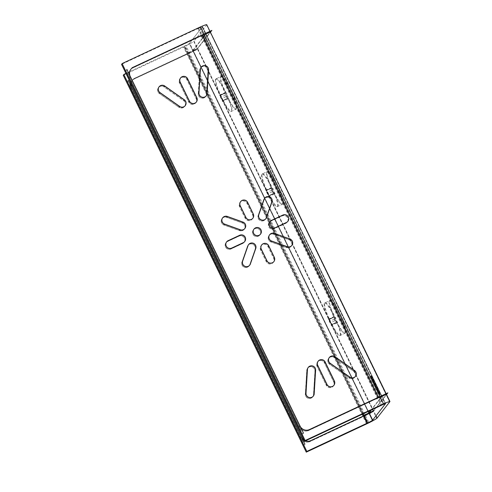<?xml version="1.0" encoding="UTF-8"?>
<svg xmlns="http://www.w3.org/2000/svg" width="492" height="492" viewBox="0 0 492 492"><rect width="100%" height="100%" fill="white"/><g stroke="black" fill="none" stroke-linecap="round" stroke-linejoin="round"><path stroke-width="0.37" stroke-dasharray="2.46 1.84" d="M133.965 66.924L133.437 67.17L133.965 66.924M130.977 69.12A7.072 6.95 38 0 0 130.946 69.157L130.374 69.889A7.072 6.95 -142 0 1 132.865 67.902L133.437 67.17L132.865 67.902L201.929 35.578L132.865 67.902A7.072 6.95 -142 0 0 129.63 77.201A7.072 6.95 -142 0 1 130.374 69.889M286.405 222.532A4.127 4.053 38 0 0 286.934 222.23A4.127 4.053 38 0 1 286.405 222.532L285.827 223.263A4.127 4.053 38 0 0 287.211 217.04A4.127 4.053 38 0 0 282.236 215.865L270.655 221.283A4.127 4.053 38 0 0 269.278 227.513A4.127 4.053 38 0 0 274.247 228.682L285.827 223.263A4.127 4.053 38 0 0 287.722 217.839A4.127 4.053 38 0 0 282.236 215.865L270.655 221.283A4.127 4.053 38 0 0 268.767 226.707A4.127 4.053 38 0 0 274.247 228.682L285.827 223.263L286.405 222.532M287.285 222.107L287.857 221.375A4.127 4.053 38 0 0 287.888 221.332M269.807 221.671A4.127 4.053 38 0 0 269.776 221.714L269.204 222.445M274.37 228.128A4.127 4.053 38 0 0 274.819 227.95L274.247 228.682L274.819 227.95A4.127 4.053 38 0 1 274.37 228.128M271.227 220.551L270.655 221.283L271.227 220.551M282.39 215.33L282.808 215.133L282.236 215.865L282.808 215.133L282.39 215.33M266.892 260.852A4.127 4.053 38 0 0 267.156 261.313A4.127 4.053 38 0 1 266.892 260.852L266.32 261.584A4.127 4.053 38 0 0 273.257 262.402A4.127 4.053 38 0 0 273.687 258.134L268.042 246.504A4.127 4.053 38 0 0 261.111 245.686A4.127 4.053 38 0 0 260.674 249.954L266.32 261.584A4.127 4.053 38 0 0 271.799 263.558A4.127 4.053 38 0 0 273.687 258.134L268.042 246.504A4.127 4.053 38 0 0 262.562 244.53A4.127 4.053 38 0 0 260.674 249.954L266.32 261.584L266.892 260.852M273.257 262.402L273.829 261.67A4.127 4.053 38 0 0 273.86 261.627M261.713 244.918A4.127 4.053 38 0 0 261.683 244.954L261.111 245.686M261.037 248.7A4.127 4.053 38 0 0 261.246 249.223L260.674 249.954L261.246 249.223A4.127 4.053 38 0 1 261.037 248.7M268.614 245.772L268.847 246.246L268.614 245.772L268.042 246.504L268.614 245.772M274.019 256.898L274.259 257.402L273.687 258.134L274.259 257.402L274.019 256.898M226.64 241.873A4.127 4.053 38 0 0 226.609 241.916L226.037 242.648A4.127 4.053 38 0 0 231.086 248.884L242.667 243.466A4.127 4.053 38 0 0 244.044 237.242A4.127 4.053 38 0 0 239.069 236.068L227.488 241.486A4.127 4.053 38 0 0 226.037 242.648M231.203 248.331A4.127 4.053 38 0 0 231.658 248.153L231.086 248.884L242.667 243.466A4.127 4.053 38 0 0 244.555 238.042A4.127 4.053 38 0 0 239.069 236.068L227.488 241.486A4.127 4.053 38 0 0 225.6 246.91A4.127 4.053 38 0 0 231.086 248.884L231.658 248.153A4.127 4.053 38 0 1 231.203 248.331M228.06 240.754L227.488 241.486L228.06 240.754M239.223 235.533L239.641 235.336L239.069 236.068L239.641 235.336L239.223 235.533M243.239 242.734A4.127 4.053 38 0 0 243.768 242.433A4.127 4.053 38 0 1 243.239 242.734L242.667 243.466L243.239 242.734M244.118 242.31L244.69 241.578A4.127 4.053 38 0 0 244.721 241.535M247.574 202.44L247.802 202.913L247.574 202.44L247.002 203.171A4.127 4.053 38 0 0 240.065 202.353A4.127 4.053 38 0 0 239.629 206.615L245.274 218.245A4.127 4.053 38 0 0 252.212 219.063A4.127 4.053 38 0 0 252.648 214.795L247.002 203.171A4.127 4.053 38 0 0 241.517 201.191A4.127 4.053 38 0 0 239.629 206.615L245.274 218.245A4.127 4.053 38 0 0 250.76 220.219A4.127 4.053 38 0 0 252.648 214.795L247.002 203.171L247.574 202.44M252.974 213.559L253.22 214.063L252.648 214.795L253.22 214.063L252.974 213.559M245.846 217.513A4.127 4.053 38 0 0 246.111 217.974A4.127 4.053 38 0 1 245.846 217.513L245.274 218.245L245.846 217.513M252.212 219.063L252.783 218.331A4.127 4.053 38 0 0 252.814 218.288M240.668 201.579A4.127 4.053 38 0 0 240.637 201.622L240.065 202.353M239.991 205.361A4.127 4.053 38 0 0 240.201 205.884L239.629 206.615L240.201 205.884A4.127 4.053 38 0 1 239.991 205.361M264.807 198.067A4.127 4.053 38 0 0 264.77 198.11L264.198 198.842A4.127 4.053 38 0 0 263.577 199.986L258.183 215.484A4.127 4.053 38 0 0 265.305 219.42A4.127 4.053 38 0 0 265.932 218.276L271.326 202.778A4.127 4.053 38 0 0 264.198 198.842M264.345 198.78A4.127 4.053 38 0 0 264.149 199.254L258.183 215.484A4.127 4.053 38 0 0 260.723 220.711A4.127 4.053 38 0 0 265.932 218.276L271.326 202.778A4.127 4.053 38 0 0 268.786 197.544A4.127 4.053 38 0 0 263.577 199.986L264.149 199.254A4.127 4.053 38 0 1 264.345 198.78M271.898 202.046L271.326 202.778L271.898 202.046M266.707 216.966L265.932 218.276L266.707 216.966M258.626 215.195A4.127 4.053 38 0 1 258.755 214.752A4.127 4.053 38 0 0 258.626 215.195L257.937 216.074L263.687 199.555L264.388 198.663M265.305 219.42L265.877 218.688A4.127 4.053 38 0 0 265.914 218.645M287.217 246.763A4.127 4.053 38 0 0 287.758 246.916A4.127 4.053 38 0 1 287.217 246.763L286.645 247.494A4.127 4.053 38 0 0 291.233 246.203A4.127 4.053 38 0 0 289.321 239.825L273.657 234.186A4.127 4.053 38 0 0 269.069 235.477A4.127 4.053 38 0 0 270.987 241.855L286.645 247.494A4.127 4.053 38 0 0 291.861 245.059A4.127 4.053 38 0 0 289.321 239.825L273.657 234.186A4.127 4.053 38 0 0 268.447 236.621A4.127 4.053 38 0 0 270.987 241.855L286.645 247.494L287.217 246.763M291.233 246.203L291.805 245.471A4.127 4.053 38 0 0 291.836 245.428M269.671 234.702A4.127 4.053 38 0 0 269.641 234.745L269.069 235.477M271.067 240.908A4.127 4.053 38 0 0 271.559 241.123L270.987 241.855L271.559 241.123A4.127 4.053 38 0 1 271.067 240.908M274.228 233.454L274.751 233.638L274.228 233.454L273.657 234.186L274.228 233.454M289.388 238.915L289.893 239.094L289.321 239.825L289.893 239.094L289.388 238.915M255.711 248.54L255.139 249.272A4.127 4.053 38 0 0 248.011 245.33A4.127 4.053 38 0 0 247.39 246.48L241.99 261.972A4.127 4.053 38 0 0 249.118 265.914A4.127 4.053 38 0 0 249.745 264.77L255.139 249.272A4.127 4.053 38 0 0 252.599 244.038A4.127 4.053 38 0 0 247.39 246.48L241.99 261.972A4.127 4.053 38 0 0 244.536 267.205A4.127 4.053 38 0 0 249.745 264.77L255.711 248.54M250.52 263.46L249.745 264.77L250.52 263.46M242.568 261.24A4.127 4.053 38 0 0 242.439 261.689A4.127 4.053 38 0 1 242.568 261.24L241.99 261.972L242.568 261.24M249.118 265.914L249.69 265.182A4.127 4.053 38 0 0 249.727 265.139M248.62 244.561A4.127 4.053 38 0 0 248.583 244.598L248.011 245.33M248.159 245.268A4.127 4.053 38 0 0 247.962 245.748L247.39 246.48L247.962 245.748A4.127 4.053 38 0 1 248.159 245.268M222.692 217.778A4.127 4.053 38 0 0 222.661 217.815L222.089 218.546A4.127 4.053 38 0 0 224.001 224.924L239.665 230.57A4.127 4.053 38 0 0 244.253 229.278A4.127 4.053 38 0 0 242.335 222.901L226.677 217.255A4.127 4.053 38 0 0 222.089 218.546M224.081 223.983A4.127 4.053 38 0 0 224.573 224.192L224.001 224.924L239.665 230.57A4.127 4.053 38 0 0 244.875 228.128A4.127 4.053 38 0 0 242.335 222.901L226.677 217.255A4.127 4.053 38 0 0 221.462 219.696A4.127 4.053 38 0 0 224.001 224.924L224.573 224.192A4.127 4.053 38 0 1 224.081 223.983M227.249 216.523L227.771 216.714L227.249 216.523L226.677 217.255L227.249 216.523M242.408 221.984L242.907 222.169L242.335 222.901L242.907 222.169L242.408 221.984M240.237 229.838A4.127 4.053 38 0 0 240.773 229.992A4.127 4.053 38 0 1 240.237 229.838L239.665 230.57L240.237 229.838M244.253 229.278L244.825 228.54A4.127 4.053 38 0 0 244.856 228.503M179.605 106.5A4.127 4.053 38 0 0 180.078 106.782A4.127 4.053 38 0 1 179.605 106.5L179.033 107.231A4.127 4.053 38 0 0 184.611 106.45A4.127 4.053 38 0 0 183.682 100.589L164.07 86.807A4.127 4.053 38 0 0 158.492 87.582A4.127 4.053 38 0 0 159.42 93.449L179.033 107.231A4.127 4.053 38 0 0 184.734 106.284A4.127 4.053 38 0 0 183.682 100.589L164.07 86.807A4.127 4.053 38 0 0 158.369 87.754A4.127 4.053 38 0 0 159.42 93.449L179.033 107.231L179.605 106.5M184.611 106.45L185.183 105.719A4.127 4.053 38 0 0 185.213 105.675M159.1 86.813A4.127 4.053 38 0 0 159.07 86.85L158.492 87.582M159.568 92.373A4.127 4.053 38 0 0 159.992 92.717L159.42 93.449L159.992 92.717A4.127 4.053 38 0 1 159.568 92.373M164.642 86.075L165.091 86.389L164.642 86.075L164.07 86.807L164.642 86.075M183.811 99.544L184.254 99.858L183.682 100.589L184.254 99.858L183.811 99.544M208.522 70.005L207.95 70.737A4.127 4.053 38 0 0 200.607 67.878A4.127 4.053 38 0 0 199.764 70.098L198.325 93.738A4.127 4.053 38 0 0 205.668 96.598A4.127 4.053 38 0 0 206.505 94.372L207.95 70.737A4.127 4.053 38 0 0 204.106 66.346A4.127 4.053 38 0 0 199.764 70.098L198.325 93.738A4.127 4.053 38 0 0 202.169 98.123A4.127 4.053 38 0 0 206.505 94.372L207.95 70.737L208.522 70.005M207.114 93.05L206.505 94.372L207.114 93.05M198.897 93.006A4.127 4.053 38 0 0 198.897 93.498A4.127 4.053 38 0 1 198.897 93.006L198.325 93.738L198.897 93.006M205.668 96.598L206.24 95.866A4.127 4.053 38 0 0 206.271 95.823M201.21 67.103A4.127 4.053 38 0 0 201.179 67.146L200.607 67.878M200.422 68.763A4.127 4.053 38 0 0 200.342 69.366L199.764 70.098L200.342 69.366A4.127 4.053 38 0 1 200.422 68.763L199.74 69.636L198.227 94.359L198.928 93.462M189.389 101.241A4.127 4.053 38 0 0 189.654 101.703A4.127 4.053 38 0 1 189.389 101.241L188.817 101.973A4.127 4.053 38 0 0 195.755 102.791A4.127 4.053 38 0 0 196.191 98.523L186.948 79.501A4.127 4.053 38 0 0 180.01 78.683A4.127 4.053 38 0 0 179.58 82.945L188.817 101.973A4.127 4.053 38 0 0 194.297 103.947A4.127 4.053 38 0 0 196.191 98.523L186.948 79.501A4.127 4.053 38 0 0 181.468 77.521A4.127 4.053 38 0 0 179.58 82.945L188.817 101.973L189.389 101.241M195.755 102.791L196.326 102.059A4.127 4.053 38 0 0 196.357 102.016M180.619 77.908A4.127 4.053 38 0 0 180.582 77.951L180.01 78.683M179.943 81.69A4.127 4.053 38 0 0 180.152 82.213L179.58 82.945L180.152 82.213A4.127 4.053 38 0 1 179.943 81.69M187.52 78.769L187.753 79.243L187.52 78.769L186.948 79.501L187.52 78.769M196.517 97.287L196.763 97.791L196.191 98.523L196.763 97.791L196.517 97.287M313.318 396.103A4.127 4.053 -142 0 1 313.287 396.146L312.715 396.878A4.127 4.053 -142 0 1 305.372 394.018L306.811 370.378A4.127 4.053 -142 0 1 312.34 366.903A4.127 4.053 -142 0 1 314.997 371.017L313.552 394.652A4.127 4.053 -142 0 1 312.715 396.878M305.944 393.784A4.127 4.053 -142 0 1 305.944 393.286L305.372 394.018A4.127 4.053 -142 0 0 309.216 398.403A4.127 4.053 -142 0 0 313.552 394.652L314.997 371.017A4.127 4.053 -142 0 0 311.153 366.626A4.127 4.053 -142 0 0 306.811 370.378L305.372 394.018L305.944 393.286A4.127 4.053 -142 0 0 305.944 393.784M307.469 369.043A4.127 4.053 -142 0 0 307.383 369.646A4.127 4.053 -142 0 1 307.469 369.043L306.78 369.923L305.274 394.639L305.975 393.741M307.654 368.157L308.226 367.426A4.127 4.053 -142 0 1 308.256 367.383M314.124 393.92L314.16 393.329L313.552 394.652L314.124 393.92M315.538 370.771L315.569 370.285L314.997 371.017L315.569 370.285L315.538 370.771M354.824 377.167A4.127 4.053 -142 0 0 353.902 371.306L354.474 370.574L354.025 370.261L354.474 370.574L353.902 371.306L334.289 357.524A4.127 4.053 -142 0 0 328.711 358.299A4.127 4.053 -142 0 0 329.64 364.166L330.212 363.434A4.127 4.053 -142 0 1 329.781 363.09A4.127 4.053 -142 0 0 330.212 363.434L329.64 364.166L349.252 377.948A4.127 4.053 -142 0 0 354.824 377.167L355.396 376.435A4.127 4.053 -142 0 0 355.427 376.392M328.711 358.299L329.283 357.567A4.127 4.053 -142 0 1 329.314 357.53M335.31 357.106L334.861 356.792L334.289 357.524A4.127 4.053 -142 0 0 328.582 358.471A4.127 4.053 -142 0 0 329.64 364.166L349.252 377.948A4.127 4.053 -142 0 0 354.953 376.995A4.127 4.053 -142 0 0 353.902 371.306L334.289 357.524L334.861 356.792L335.31 357.106M350.292 377.499A4.127 4.053 -142 0 1 349.824 377.216L349.252 377.948L349.824 377.216A4.127 4.053 -142 0 0 350.292 377.499M333.914 385.298A4.127 4.053 -142 0 1 333.877 385.341L333.305 386.072A4.127 4.053 -142 0 1 326.374 385.254L317.131 366.226A4.127 4.053 -142 0 1 317.568 361.958A4.127 4.053 -142 0 1 324.505 362.776L333.742 381.804A4.127 4.053 -142 0 1 333.305 386.072M327.205 384.984A4.127 4.053 -142 0 1 326.946 384.523L326.374 385.254A4.127 4.053 -142 0 0 331.854 387.229A4.127 4.053 -142 0 0 333.742 381.804L324.505 362.776A4.127 4.053 -142 0 0 319.019 360.802A4.127 4.053 -142 0 0 317.131 366.226L326.374 385.254L326.946 384.523A4.127 4.053 -142 0 0 327.205 384.984M317.703 365.494A4.127 4.053 -142 0 1 317.494 364.972A4.127 4.053 -142 0 0 317.703 365.494L317.131 366.226L317.703 365.494M317.568 361.958L318.139 361.226A4.127 4.053 -142 0 1 318.17 361.189M334.314 381.072L334.068 380.568L334.314 381.072L333.742 381.804L334.314 381.072M325.304 362.518L325.077 362.044L324.505 362.776L325.077 362.044L325.304 362.518M259.911 234.918A4.127 4.053 38 0 0 254.862 228.675A4.127 4.053 38 0 0 253.485 234.905A4.127 4.053 38 0 0 259.911 234.918L260.483 234.186A4.127 4.053 38 0 0 260.514 234.143M254.013 229.063A4.127 4.053 38 0 0 253.983 229.1L253.411 229.832M129.63 77.201L299.468 426.97L300.04 426.238L299.468 426.97A7.072 6.95 -142 0 0 308.859 430.352L377.93 398.028A4.951 0.412 154.1 0 1 381.81 396.601L205.816 34.151A4.951 0.412 154.1 0 0 201.929 35.578L377.93 398.028L308.859 430.352A7.072 6.95 -142 0 1 299.468 426.97L129.63 77.201L130.202 76.469L129.63 77.201M210.268 31.986A9.908 0.83 154.1 0 1 210.201 32.171L197.52 48.401A9.908 0.83 -25.9 0 1 187.532 54.003A9.908 0.83 -25.9 0 0 197.52 48.401L210.201 32.171L386.202 394.621A9.908 0.83 154.1 0 0 386.263 394.436L385.937 393.766M197.52 48.401L373.514 410.845L386.202 394.621L373.514 410.845L197.52 48.401L193.098 50.467L205.779 34.243L210.201 32.171L386.202 394.621L381.78 396.693A4.951 0.412 154.1 0 0 381.81 396.601M277.716 206.449A17.983 3.02 64.9 0 0 272.826 188.879A17.983 3.02 64.9 0 0 262.47 173.873A17.983 3.02 64.9 0 0 266.762 190.14L270.84 188.504L273.411 193.793L273.749 193.356L271.184 188.067L266.762 190.14L271.184 188.067A17.983 3.02 64.9 0 1 266.892 171.806A17.983 3.02 64.9 0 1 277.248 186.812A17.983 3.02 64.9 0 1 282.137 204.377A17.983 3.02 64.9 0 1 273.749 193.356L269.327 195.422A17.983 3.02 64.9 0 0 277.716 206.449L282.137 204.377M216.277 78.745L220.699 76.672A17.983 3.02 64.9 0 0 224.992 92.939L224.647 93.375L227.218 98.658L227.556 98.222L223.134 100.294A17.983 3.02 64.9 0 0 231.523 111.315L235.945 109.249A17.983 3.02 64.9 0 1 227.556 98.222L222.796 100.731L223.134 100.294L220.57 95.011A17.983 3.02 64.9 0 1 216.277 78.745A17.983 3.02 64.9 0 1 226.634 93.751A17.983 3.02 64.9 0 1 231.523 111.315M220.699 76.672A17.983 3.02 64.9 0 1 231.055 91.678A17.983 3.02 64.9 0 1 235.945 109.249M340.335 335.403A17.983 3.02 64.9 0 0 335.446 317.838A17.983 3.02 64.9 0 0 325.089 302.826A17.983 3.02 64.9 0 0 329.382 319.093L333.459 317.463L336.024 322.746L336.368 322.309L333.804 317.026L329.382 319.093L333.804 317.026A17.983 3.02 64.9 0 1 329.511 300.76A17.983 3.02 64.9 0 1 339.867 315.766A17.983 3.02 64.9 0 1 344.757 333.33A17.983 3.02 64.9 0 1 336.368 322.309L331.946 324.382A17.983 3.02 64.9 0 0 340.335 335.403L344.757 333.33M336.024 322.746L331.602 324.818L329.037 319.529L331.602 324.818L336.368 322.309L331.946 324.382L329.382 319.093L333.459 317.463L336.024 322.746M193.098 50.467L368.36 411.404L193.098 50.467A4.951 0.412 -25.9 0 1 188.104 53.271A4.951 0.412 -25.9 0 0 193.098 50.467L205.779 34.243L381.78 396.693L371.38 409.99L381.78 396.693A4.951 0.412 154.1 0 0 378.194 397.905M220.57 95.011L220.225 95.448L222.796 100.731L227.556 98.222L224.992 92.939L220.57 95.011L220.225 95.448L222.796 100.731L227.218 98.658L224.647 93.375L220.225 95.448L224.992 92.939L220.57 95.011M266.418 190.576L268.989 195.859L273.749 193.356L269.327 195.422L266.762 190.14L266.418 190.576L268.989 195.859L273.411 193.793L270.84 188.504L266.418 190.576M378.945 393.348L378.539 392.265L379.886 393.975L378.649 391.435L379.566 393.471L378.336 391.841L379.117 393.815L378.649 392.216L379.99 393.926L378.754 391.386L379.67 393.422L378.44 391.792L379.621 394.283L378.945 393.354L378.649 392.21L379.99 393.926L378.754 391.386L379.67 393.422L378.514 391.817L378.416 392.321L379.879 393.975L378.649 391.435L379.67 393.422L378.336 391.841L378.945 393.348M378.12 391.208L377.764 389.603L376.872 388.797L377.868 391.066L378.305 391.048L378.065 389.99L377.075 388.514L377.432 390.113L378.114 391.208L378.317 390.919L377.321 388.655L376.884 388.668L377.13 389.738L377.973 390.796L377.235 389.455L377.235 388.877L377.518 389.086L378.059 390.796L377.124 389.504L377.13 388.926L377.413 389.135L378.041 390.617L377.733 390.888L378.2 391.097L377.456 388.828L377.075 388.514L376.909 389.098L378.145 391.146L377.868 389.547L378.12 391.208M375.974 385.956L375.531 385.377L375.691 386.085L375.371 385.925L376.515 388.12L376.079 385.906L375.636 385.328L375.796 386.036L375.476 385.876L376.62 388.071L376.257 386.245L375.636 385.328L375.796 386.036L375.482 385.636L375.371 385.925L376.509 388.12L376.374 387.493L376.731 387.954L376.841 387.665L376.257 386.232L375.531 385.377L375.691 386.085L375.347 385.722L376.515 388.12L376.374 387.493L376.731 387.948L376.767 387.419L376.079 385.894L375.636 385.328L375.802 386.036L375.482 385.636L375.371 385.925L375.482 385.636L375.796 386.036L375.636 385.328L375.974 385.956M374.867 384.627L374.738 383.877L375.365 384.67L374.203 382.278L374.535 383.452L373.908 382.659L374.867 384.627L374.842 383.828L375.47 384.621L374.307 382.229L374.64 383.403L374.215 383.028L375.175 385.002L374.842 383.828L375.47 384.621L374.307 382.229L374.64 383.403L374.012 382.61L375.07 385.064L374.738 383.877L375.47 384.621L374.197 382.272L374.64 383.403L373.908 382.659L374.861 384.621M373.428 381.669L373.305 380.919L373.932 381.712L372.764 379.32L373.096 380.494L372.469 379.695L373.428 381.669L373.41 380.869L374.037 381.663L372.874 379.271L373.2 380.445L372.573 379.646L373.422 381.663L373.736 382.044L373.41 380.869L374.037 381.663L372.868 379.258L373.2 380.445L372.462 379.689L373.742 382.05L373.305 380.919L374.037 381.663L372.868 379.258L373.2 380.445L372.469 379.695L373.428 381.669M371.989 378.711L371.866 377.954L372.493 378.754L371.331 376.355L371.657 377.536L371.029 376.737L371.989 378.711L371.97 377.905L372.598 378.705L371.435 376.306L371.767 377.487L371.14 376.688L371.983 378.705L372.303 379.086L371.97 377.905L372.598 378.705L371.435 376.306L371.767 377.487L371.023 376.731L372.309 379.092L371.435 376.306L371.767 377.487L371.029 376.737L371.989 378.711M369.43 413.471A9.908 0.83 -25.9 0 1 363.797 416.324A9.908 0.83 -25.9 0 0 369.43 413.471M187.532 54.003L363.526 416.453L310.255 441.386L310.827 440.654L310.255 441.386A7.072 6.95 -142 0 1 300.858 437.997L131.02 88.234A7.072 6.95 -142 0 1 134.261 78.935L187.532 54.003L363.526 416.453L310.255 441.386A7.072 6.95 -142 0 1 300.858 437.997L301.43 437.265L300.858 437.997L131.02 88.234A7.072 6.95 -142 0 1 134.261 78.935L134.833 78.203A7.072 6.95 38 0 0 130.921 83.677A7.072 6.95 38 0 1 134.833 78.203L134.261 78.935L187.532 54.003L188.104 53.271L134.833 78.203L188.104 53.271L363.182 413.827L184.586 46.02M364.098 415.722L363.526 416.453M202.501 34.846L201.929 35.578A4.951 0.412 154.1 0 1 205.779 34.243A4.951 0.412 154.1 0 0 205.816 34.151M377.954 390.845L377.204 389.732L377.235 388.877L377.985 389.978L377.868 390.845L377.044 389.147L377.536 389.326L378.016 390.765L377.364 390.101L377.954 390.845M376.509 386.952L375.777 385.716L376.423 387.438L375.673 385.765L376.423 387.444L375.697 385.728L376.417 387.432L376.509 386.952M375.777 386.521L376.343 387.77L375.777 386.521M376.362 387.739L376.183 387.358L376.362 387.739M256.006 227.667L255.305 228.559A4.127 4.053 -142 0 0 253.601 235.188A4.127 4.053 -142 0 0 258.866 235.896L259.567 235.004M258.589 235.459L257.888 236.351A4.127 4.053 -142 0 0 259.591 229.721A4.127 4.053 -142 0 0 254.327 229.02L255.028 228.122M122.28 63.966L199.918 27.626L382.954 404.572M247.839 202.864L247.144 203.756A4.127 4.053 -142 0 0 240.004 202.433A4.127 4.053 -142 0 0 239.838 207.175L240.539 206.277M253.521 214.475L252.82 215.367L246.701 202.759L247.396 201.868M245.705 216.929L245.01 217.821A4.127 4.053 -142 0 0 252.15 219.143A4.127 4.053 -142 0 0 252.31 214.401L253.011 213.51M240.028 205.312L239.327 206.209L245.453 218.817L246.154 217.925M242.796 242.851L242.095 243.743A4.127 4.053 -142 0 0 243.798 237.113A4.127 4.053 -142 0 0 238.534 236.412L239.235 235.514M231.228 248.3L230.533 249.198L243.091 243.319L243.792 242.427M228.632 240.477L227.931 241.375A4.127 4.053 -142 0 0 226.228 248.005A4.127 4.053 -142 0 0 231.492 248.706L232.193 247.814M240.194 235.028L239.499 235.92L226.935 241.8L227.636 240.902M274.567 257.814L273.866 258.706L267.74 246.098L268.441 245.2M266.75 260.262L266.049 261.16A4.127 4.053 -142 0 0 273.195 262.482A4.127 4.053 -142 0 0 273.355 257.74L274.056 256.849M261.074 248.651L260.373 249.542L266.498 262.156L267.193 261.258M268.884 246.197L268.189 247.095A4.127 4.053 -142 0 0 261.043 245.772A4.127 4.053 -142 0 0 260.883 250.514L261.578 249.616M283.361 214.826L282.666 215.717L270.102 221.597L270.803 220.699M285.963 222.648L285.262 223.54A4.127 4.053 -142 0 0 286.965 216.91A4.127 4.053 -142 0 0 281.701 216.209L282.402 215.312M274.395 228.097L273.7 228.995L286.258 223.116L286.953 222.224M271.793 220.275L271.098 221.172A4.127 4.053 -142 0 0 269.395 227.802A4.127 4.053 -142 0 0 274.659 228.503L275.354 227.612M224.124 223.928L223.423 224.819L240.114 230.834L240.816 229.942M227.808 216.658L227.113 217.556A4.127 4.053 -142 0 0 222.021 218.632A4.127 4.053 -142 0 0 224.463 225.158L225.164 224.266M243.485 222.273L242.784 223.165L226.099 217.15L226.794 216.259M239.801 229.536L239.1 230.428A4.127 4.053 -142 0 0 244.186 229.358A4.127 4.053 -142 0 0 241.744 222.827L242.445 221.935M255.563 248.952L254.868 249.844A4.127 4.053 -142 0 0 247.95 245.416A4.127 4.053 -142 0 0 247.181 247.076L247.882 246.185M250.2 264.462L249.505 265.36L255.256 248.841L255.951 247.95M242.839 260.668L242.138 261.56A4.127 4.053 -142 0 0 249.057 265.994A4.127 4.053 -142 0 0 249.825 264.327L250.52 263.435M248.202 245.157L247.501 246.049L241.75 262.562L242.451 261.67M290.471 239.198L289.77 240.09L273.078 234.081L273.78 233.183M286.781 246.467L286.08 247.359A4.127 4.053 -142 0 0 291.172 246.283A4.127 4.053 -142 0 0 288.73 239.758L289.425 238.86M271.104 240.859L270.409 241.75L287.1 247.765L287.795 246.867M274.794 233.589L274.093 234.481A4.127 4.053 -142 0 0 269.007 235.557A4.127 4.053 -142 0 0 271.449 242.089L272.144 241.191M271.75 202.458L271.055 203.356A4.127 4.053 -142 0 0 264.136 198.922A4.127 4.053 -142 0 0 263.368 200.588L264.069 199.69M266.387 217.968L265.692 218.866L271.443 202.347L272.144 201.456M259.026 214.174L258.331 215.065A4.127 4.053 -142 0 0 265.243 219.5A4.127 4.053 -142 0 0 266.012 217.833L266.713 216.941M197.064 98.203L196.363 99.095L186.646 79.089L187.347 78.197M189.248 100.657L188.547 101.549A4.127 4.053 -142 0 0 195.693 102.871A4.127 4.053 -142 0 0 195.853 98.129L196.554 97.238M179.98 81.641L179.279 82.539L188.996 102.545L189.691 101.653M187.79 79.194L187.089 80.085A4.127 4.053 -142 0 0 179.949 78.763A4.127 4.053 -142 0 0 179.789 83.505L180.484 82.607M208.516 70.461L207.821 71.352A4.127 4.053 -142 0 0 200.545 67.957A4.127 4.053 -142 0 0 199.709 70.719L200.404 69.827M207.107 94.101L206.412 94.993L207.919 70.276L208.62 69.384M199.026 92.385L198.331 93.283A4.127 4.053 -142 0 0 205.607 96.678A4.127 4.053 -142 0 0 206.443 93.91L207.138 93.019M184.771 100.091L184.07 100.983L163.559 86.574L164.26 85.676M179.242 106.075L178.547 106.967A4.127 4.053 -142 0 0 184.549 106.53A4.127 4.053 -142 0 0 183.153 100.38L183.854 99.489M159.611 92.318L158.91 93.216L179.42 107.625L180.121 106.733M165.134 86.334L164.433 87.232A4.127 4.053 -142 0 0 158.43 87.668A4.127 4.053 -142 0 0 159.826 93.812L160.527 92.92M324.898 361.472L324.203 362.37L333.914 382.376L334.615 381.484M326.799 383.932L326.104 384.83A4.127 4.053 38 0 0 333.244 386.152A4.127 4.053 38 0 0 333.41 381.411L334.105 380.519M327.248 384.935L326.547 385.826L316.83 365.814L317.531 364.923M325.341 362.469L324.646 363.367A4.127 4.053 38 0 0 317.5 362.044A4.127 4.053 38 0 0 317.34 366.78L318.041 365.888M349.461 376.792L348.76 377.684A4.127 4.053 38 0 0 354.763 377.247A4.127 4.053 38 0 0 353.367 371.097L354.068 370.205M350.335 377.45L349.634 378.342L329.123 363.932L329.824 363.034M335.347 357.051L334.652 357.948A4.127 4.053 38 0 0 328.65 358.385A4.127 4.053 38 0 0 330.04 364.529L330.741 363.637M334.474 356.392L333.773 357.29L354.283 371.7L354.984 370.808M315.667 369.664L314.966 370.556L313.459 395.273L314.154 394.381M306.073 392.665L305.378 393.563A4.127 4.053 38 0 0 312.648 396.958A4.127 4.053 38 0 0 313.49 394.19L314.185 393.299M315.563 370.74L314.868 371.632A4.127 4.053 38 0 0 307.592 368.237A4.127 4.053 38 0 0 306.756 371.005L307.451 370.107M134.002 66.881L133.301 67.773A7.072 6.95 -142 0 0 129.82 77.767L130.521 76.875M303.496 433.151L302.801 434.042L126.167 70.288L126.868 69.397M299.88 425.654L299.185 426.552A7.072 6.95 -142 0 0 309.277 430.186L309.978 429.295M379.947 396.57L379.246 397.462L307.42 431.084L308.115 430.186M378.071 397.444L376.804 399.073L386.626 394.473M198.491 27.829L381.528 404.775M206.751 24.735A9.908 0.83 -25.9 0 1 206.609 25.012L389.479 401.626M206.935 24.6L193.743 41.476L376.78 418.421M331.048 325.126L336.922 322.002L331.048 325.126M324.597 303.06A17.983 3.02 -115.1 0 1 334.96 318.066A17.983 3.02 -115.1 0 1 339.843 335.63A17.983 3.02 -115.1 0 1 330.501 322.734L335.907 320.206A17.983 3.02 -115.1 0 0 345.243 333.102A17.983 3.02 -115.1 0 0 340.359 315.538A17.983 3.02 -115.1 0 0 330.003 300.532A17.983 3.02 -115.1 0 0 335.193 318.736L329.788 321.264A17.983 3.02 -115.1 0 1 324.597 303.06L330.003 300.532M328.951 319.24L334.351 316.713L333.883 317.315L328.484 319.843L328.951 319.24M328.312 319.271L333.711 316.743L336.756 323.01L331.356 325.538L328.312 319.271M202.513 26.673L189.322 43.542L372.358 420.488L189.322 43.542L372.358 420.488L189.322 43.542L202.513 26.673L385.55 403.618L202.513 26.673L189.322 43.542L202.513 26.673L385.55 403.618L202.513 26.673M215.791 78.972A17.983 3.02 -115.1 0 1 226.148 93.978A17.983 3.02 -115.1 0 1 231.037 111.543A17.983 3.02 -115.1 0 1 221.695 98.646L227.095 96.118A17.983 3.02 -115.1 0 0 236.437 109.015A17.983 3.02 -115.1 0 0 231.547 91.45A17.983 3.02 -115.1 0 0 221.191 76.444A17.983 3.02 -115.1 0 0 226.382 94.648L220.982 97.176A17.983 3.02 -115.1 0 1 215.791 78.972L221.191 76.444M220.145 95.159L225.545 92.631L225.078 93.228L219.672 95.755L220.145 95.159M219.5 95.184L224.899 92.656L227.944 98.923L222.544 101.45L219.5 95.184M222.243 101.038L228.11 97.914L222.243 101.038M268.435 196.173L273.835 193.645L274.302 193.042L268.903 195.57L268.435 196.173M261.984 174.1A17.983 3.02 -115.1 0 1 272.34 189.106A17.983 3.02 -115.1 0 1 277.23 206.677A17.983 3.02 -115.1 0 1 267.888 193.78L273.288 191.253A17.983 3.02 -115.1 0 0 282.629 204.149A17.983 3.02 -115.1 0 0 277.74 186.585A17.983 3.02 -115.1 0 0 267.384 171.573A17.983 3.02 -115.1 0 0 272.574 189.783L267.174 192.31A17.983 3.02 -115.1 0 1 261.984 174.1L267.384 171.573M266.338 190.287L271.738 187.76L265.871 190.884L266.338 190.287M265.692 190.312L271.092 187.784L274.136 194.051L268.737 196.579L265.692 190.312M362.696 414.055L184.1 46.242A4.951 0.412 -25.9 0 0 189.617 43.148L368.416 411.38M188.252 52.687L198.073 48.087L196.8 49.717L186.978 54.311L188.252 52.687M366.374 423.55L183.522 46.98A9.908 0.83 -25.9 0 0 194.051 41.076L376.017 415.814M123.984 74.846L185.201 46.193L368.237 423.145M301.276 436.687L300.575 437.579A7.072 6.95 38 0 0 310.673 441.219L311.368 440.322M128.258 80.424L127.563 81.321L304.191 445.076L304.892 444.178M130.97 83.775A7.072 6.95 38 0 1 135.392 77.914L134.691 78.806A7.072 6.95 38 0 0 131.216 88.794L131.911 87.902M189.229 52.687L188.534 53.585L133.129 79.513L133.83 78.622L189.229 52.687M125.958 73.456L185.773 45.461L368.809 422.413M365.23 415.137L364.529 416.035L309.124 441.964L309.825 441.072M364.246 415.137L362.973 416.761L372.795 412.161L374.068 410.537M370.894 410.217L381.54 396.595L386.94 394.067L373.754 410.943L368.348 413.471M192.354 51.02L197.753 48.493L210.945 31.617L205.545 34.145L192.354 51.02M202.077 35L200.81 36.623L210.631 32.023M132.12 67.736L131.419 68.634L203.251 35.018L203.946 34.12M197.919 28.567L380.956 405.513M198.676 28.21A4.951 0.412 -25.9 0 1 202.292 26.9A4.951 0.412 -25.9 0 1 202.169 27.085L385.107 403.827M378.969 393.274L379.227 393.772L378.969 393.274M378.52 392.253L378.532 392.616L378.52 392.253M379.892 393.729L378.28 391.657L379.892 393.729M378.477 390.956L379.91 393.914L378.477 390.956M380.23 394.418L378.409 390.949L380.23 394.418M378.532 392.001L380.162 394.295L378.532 392.001M380.291 394.338L379.726 395.058L370.697 376.454L371.257 375.734L370.697 376.454L379.726 395.058L370.697 376.454L371.257 375.734L370.697 376.454L379.726 395.058L370.697 376.454L371.257 375.734L370.697 376.454L379.726 395.058L380.291 394.338L371.257 375.734L380.291 394.338L379.726 395.058L380.291 394.338L371.257 375.734L380.291 394.338L379.726 395.058L380.291 394.338L371.257 375.734L380.291 394.338M377.432 390.107L377.844 390.839L377.432 390.107M377.321 388.649L378.151 390.574L377.321 388.655M377.659 389.154L377.346 388.877L377.659 389.154M377.155 389.104L377.124 389.498L377.149 389.104M376.485 387.444L376.731 387.954L376.478 387.444M375.55 386.109L375.593 386.564L375.55 386.109M376.632 387.038L376.362 386.718L376.632 387.038M375.913 386.355L375.949 386.675L375.906 386.355M375.783 386.527L375.624 386.023L375.783 386.527M374.615 383.274L374.966 385.008L374.615 383.274M374.018 382.776L374.916 383.901L374.018 382.776M374.012 382.598L374.117 383.09L374.012 382.598M374.842 383.662L373.699 382.401L374.842 383.662M374.203 381.847L374.64 383.834L374.203 381.847M374.523 382.659L374.203 382.278L374.523 382.659M374.873 383.957L374.412 382.272L374.873 383.957M375.47 384.449L374.461 383.379L375.47 384.449M375.476 384.633L375.162 384.252L375.476 384.633M374.646 383.569L375.679 384.879L374.646 383.569M375.285 385.384L374.738 383.446L375.285 385.384M373.176 380.316L373.526 382.044L373.176 380.316M372.579 379.818L373.477 380.943L372.579 379.818M373.41 380.703L372.266 379.443L373.41 380.703M372.764 378.883L373.2 380.876L372.764 378.883M373.44 380.993L372.973 379.314L373.44 380.993M374.031 381.491L373.022 380.421L374.031 381.491M373.207 380.605L374.24 381.921L373.207 380.605M373.846 382.425L373.305 380.482L373.846 382.425M371.737 377.358L372.093 379.086L371.737 377.358M371.146 376.86L372.044 377.979L371.146 376.86M371.97 377.739L370.827 376.478L371.97 377.739M371.331 375.925L371.767 377.918L371.331 375.925M371.644 376.737L371.331 376.355L371.644 376.737M372.001 378.034L371.54 376.355L372.001 378.034M372.598 378.532L371.589 377.462L372.598 378.532M371.767 377.647L372.801 378.963L371.767 377.647M372.413 379.461L371.866 377.524L372.413 379.461M255.434 227.944L254.862 228.675A4.127 4.053 38 0 0 252.974 234.1A4.127 4.053 38 0 0 258.46 236.074A4.127 4.053 38 0 0 260.348 230.65A4.127 4.053 38 0 0 254.862 228.675M259.032 235.342L258.46 236.074M258.755 214.752L258.183 215.484L258.755 214.752M307.383 369.646L306.811 370.378L307.383 369.646M308.859 430.352L309.437 429.621L308.859 430.352M378.502 397.296L377.93 398.028L201.929 35.578M376.989 389.338L377.235 389.676L376.989 389.338M373.932 381.712L373.828 381.238L373.932 381.712M372.973 379.738L372.874 379.271L372.973 379.738M372.469 379.695L372.782 380.07L372.469 379.695M372.493 378.754L372.395 378.28L372.493 378.754M369.092 412.917L373.514 410.845M131.592 87.502L131.02 88.234L131.592 87.502M254.801 228.755L255.502 227.864M258.392 236.154L259.093 235.262M246.935 203.251L247.636 202.353M245.213 218.325L245.914 217.433M242.599 243.546L243.3 242.654M227.427 241.566L228.128 240.674M266.258 261.664L266.953 260.772M267.98 246.59L268.681 245.692M285.766 223.343L286.467 222.452M270.594 221.369L271.295 220.471M226.609 217.335L227.31 216.443M239.598 230.65L240.299 229.758M255.077 249.352L255.778 248.46M241.929 262.058L242.63 261.16M286.584 247.581L287.285 246.683M273.595 234.266L274.29 233.368M271.264 202.858L271.965 201.966M258.115 215.564L258.817 214.672M188.756 102.053L189.457 101.161M186.886 79.581L187.587 78.683M207.888 70.817L208.59 69.919M198.258 93.818L198.959 92.92M178.971 107.311L179.672 106.42M164.008 86.887L164.709 85.995M334.376 380.993L333.681 381.884M317.771 365.415L317.069 366.306M354.535 370.488L353.834 371.386M330.273 363.354L329.572 364.246M314.191 393.84L313.49 394.732M307.451 369.566L306.75 370.464M132.803 67.988L133.504 67.09M299.4 427.05L300.102 426.158M201.357 36.31L201.874 37.367L201.357 36.31M206.683 24.926L389.596 401.62M334.923 318.078L335.974 317.586M328.89 319.326L334.289 316.799M226.111 93.997L227.163 93.505M220.078 95.239L225.477 92.711M272.304 189.125L273.355 188.633M266.27 190.367L271.67 187.839M188.676 52.539L189.186 53.597L188.676 52.539M184.014 46.752L366.866 423.323M310.889 440.568L310.194 441.465M131.659 87.422L130.958 88.314M202.261 26.992L385.236 403.815M205.779 34.243L381.78 396.693M188.104 53.271L363.182 413.827M325.089 302.826L329.511 300.76M262.47 173.873L266.892 171.806M131.764 80.922L132.336 80.19M253.343 229.918L254.044 229.02M259.85 234.998L260.545 234.106M240.004 202.433L240.699 201.542M252.15 219.143L252.851 218.251M244.057 242.39L244.758 241.498M225.969 242.728L226.671 241.83M273.195 262.482L273.89 261.584M261.043 245.772L261.744 244.875M287.223 222.187L287.918 221.295M269.136 222.525L269.837 221.628M222.021 218.632L222.722 217.735M244.186 229.358L244.887 228.46M247.95 245.416L248.651 244.518M249.057 265.994L249.758 265.102M291.172 246.283L291.867 245.391M269.007 235.557L269.708 234.666M264.136 198.922L264.837 198.024M265.243 219.5L265.944 218.608M195.693 102.871L196.388 101.979M179.949 78.763L180.65 77.871M200.545 67.957L201.24 67.06M205.607 96.678L206.302 95.78M184.549 106.53L185.244 105.639M158.43 87.668L159.131 86.77M333.945 385.254L333.244 386.152M318.201 361.146L317.5 362.044M355.464 376.355L354.763 377.247M329.345 357.487L328.65 358.385M313.349 396.066L312.648 396.958M308.287 367.346L307.592 368.237M130.306 69.969L131.007 69.077M339.843 335.63L345.243 333.102M231.037 111.543L236.437 109.015M277.23 206.677L282.629 204.149M132.397 80.104L131.702 81.002M202.292 26.9L385.328 403.846"/><path stroke-width="0.74" d="M130.946 69.157A7.072 6.95 38 0 0 130.202 76.469L300.04 426.238A7.072 6.95 38 0 0 309.437 429.621L378.502 397.296A9.908 0.83 154.1 0 1 386.263 394.436M210.201 32.171A9.908 0.83 154.1 0 0 202.501 34.846L133.965 66.924L202.501 34.846L378.477 397.253L202.501 34.846A9.908 0.83 154.1 0 1 210.268 31.986L385.937 393.766M386.202 394.621A9.908 0.83 154.1 0 0 378.502 397.296L309.437 429.621A7.072 6.95 38 0 1 300.04 426.238L130.202 76.469A7.072 6.95 38 0 1 133.437 67.17A7.072 6.95 38 0 0 130.977 69.12M287.888 221.332A4.127 4.053 38 0 0 282.808 215.133A4.127 4.053 38 0 1 286.934 222.23A4.127 4.053 38 0 0 287.857 221.375M286.405 222.532L274.819 227.95L286.405 222.532M269.776 221.714A4.127 4.053 38 0 0 274.37 228.128A4.127 4.053 38 0 1 269.241 225.754A4.127 4.053 38 0 1 271.227 220.551A4.127 4.053 38 0 0 269.807 221.671M271.781 220.293L282.39 215.33L271.781 220.293M273.86 261.627A4.127 4.053 38 0 0 274.259 257.402A4.127 4.053 38 0 1 272.605 262.71A4.127 4.053 38 0 1 267.156 261.313A4.127 4.053 38 0 0 273.829 261.67M266.892 260.852L261.246 249.223L266.892 260.852M261.683 244.954A4.127 4.053 38 0 0 261.037 248.7A4.127 4.053 38 0 1 263.392 243.688A4.127 4.053 38 0 1 268.614 245.772A4.127 4.053 38 0 0 261.713 244.918M268.847 246.246L274.019 256.898L268.847 246.246M243.239 242.734L231.658 248.153L243.239 242.734M226.609 241.916A4.127 4.053 38 0 0 231.203 248.331A4.127 4.053 38 0 1 226.074 245.957A4.127 4.053 38 0 1 228.06 240.754A4.127 4.053 38 0 0 226.64 241.873M228.614 240.496L239.223 235.533L228.614 240.496M244.721 241.535A4.127 4.053 38 0 0 239.641 235.336A4.127 4.053 38 0 1 243.768 242.433A4.127 4.053 38 0 0 244.69 241.578M247.802 202.913L252.974 213.559L247.802 202.913M252.814 218.288A4.127 4.053 38 0 0 253.22 214.063A4.127 4.053 38 0 1 251.566 219.37A4.127 4.053 38 0 1 246.111 217.974A4.127 4.053 38 0 0 252.783 218.331M245.846 217.513L240.201 205.884L245.846 217.513M240.637 201.622A4.127 4.053 38 0 0 239.991 205.361A4.127 4.053 38 0 1 242.347 200.355A4.127 4.053 38 0 1 247.574 202.44A4.127 4.053 38 0 0 240.668 201.579M264.77 198.11A4.127 4.053 38 0 0 264.345 198.78A4.127 4.053 38 0 1 269.604 196.911A4.127 4.053 38 0 1 271.898 202.046A4.127 4.053 38 0 0 264.807 198.067M271.762 202.44L266.707 216.966L271.762 202.44M264.388 198.663L258.638 215.176A4.127 4.053 38 0 0 265.877 218.688M265.914 218.645A4.127 4.053 38 0 0 266.504 217.544A4.127 4.053 38 0 1 261.516 220.053A4.127 4.053 38 0 1 258.626 215.195M258.755 214.752L264.149 199.254L258.755 214.752M291.836 245.428A4.127 4.053 38 0 0 289.893 239.094A4.127 4.053 38 0 1 292.512 244.063A4.127 4.053 38 0 1 287.758 246.916A4.127 4.053 38 0 0 291.805 245.471M287.217 246.763L271.559 241.123L287.217 246.763M269.641 234.745A4.127 4.053 38 0 0 271.067 240.908A4.127 4.053 38 0 1 269.112 235.643A4.127 4.053 38 0 1 274.228 233.454A4.127 4.053 38 0 0 269.671 234.702M274.751 233.638L289.388 238.915L274.751 233.638M255.576 248.934L250.52 263.46L255.576 248.934M249.727 265.139A4.127 4.053 38 0 0 250.317 264.038A4.127 4.053 38 0 1 245.33 266.547A4.127 4.053 38 0 1 242.439 261.689A4.127 4.053 38 0 0 249.69 265.182M242.568 261.24L247.962 245.748L242.568 261.24M248.583 244.598A4.127 4.053 38 0 0 248.159 245.268A4.127 4.053 38 0 1 253.417 243.405A4.127 4.053 38 0 1 255.711 248.54A4.127 4.053 38 0 0 248.62 244.561M222.661 217.815A4.127 4.053 38 0 0 224.081 223.983A4.127 4.053 38 0 1 222.132 218.712A4.127 4.053 38 0 1 227.249 216.523A4.127 4.053 38 0 0 222.692 217.778M227.771 216.714L242.408 221.984L227.771 216.714M244.856 228.503A4.127 4.053 38 0 0 242.907 222.169A4.127 4.053 38 0 1 245.533 227.132A4.127 4.053 38 0 1 240.773 229.992A4.127 4.053 38 0 0 244.825 228.54M240.237 229.838L224.573 224.192L240.237 229.838M185.213 105.675A4.127 4.053 38 0 0 184.254 99.858A4.127 4.053 38 0 1 185.453 105.325A4.127 4.053 38 0 1 180.078 106.782A4.127 4.053 38 0 0 185.183 105.719M179.605 106.5L159.992 92.717L179.605 106.5M159.07 86.85A4.127 4.053 38 0 0 159.568 92.373A4.127 4.053 38 0 1 159.1 86.807A4.127 4.053 38 0 1 164.642 86.075A4.127 4.053 38 0 0 159.1 86.813M165.091 86.389L183.811 99.544L165.091 86.389M208.491 70.491L207.114 93.05L208.491 70.491M206.271 95.823A4.127 4.053 38 0 0 207.083 93.64A4.127 4.053 38 0 1 202.987 97.404A4.127 4.053 38 0 1 198.897 93.498A4.127 4.053 38 0 0 206.24 95.866M198.897 93.006L200.342 69.366L198.897 93.006M201.179 67.146A4.127 4.053 38 0 0 200.422 68.763A4.127 4.053 38 0 1 208.522 70.005A4.127 4.053 38 0 0 201.21 67.103M196.357 102.016A4.127 4.053 38 0 0 196.763 97.791A4.127 4.053 38 0 1 195.109 103.099A4.127 4.053 38 0 1 189.654 101.703A4.127 4.053 38 0 0 196.326 102.059M189.389 101.241L180.152 82.213L189.389 101.241M180.582 77.951A4.127 4.053 38 0 0 179.943 81.69A4.127 4.053 38 0 1 182.298 76.684A4.127 4.053 38 0 1 187.52 78.769A4.127 4.053 38 0 0 180.619 77.908M187.753 79.243L196.517 97.287L187.753 79.243M313.287 396.146A4.127 4.053 -142 0 1 305.944 393.784A4.127 4.053 -142 0 0 310.034 397.684A4.127 4.053 -142 0 0 314.124 393.92A4.127 4.053 -142 0 1 313.318 396.103M307.383 369.646L305.944 393.286L307.383 369.646M305.975 393.741L307.482 369.025A4.127 4.053 -142 0 1 308.226 367.426M308.256 367.383A4.127 4.053 -142 0 1 315.569 370.285A4.127 4.053 -142 0 0 307.469 369.043M314.16 393.329L315.538 370.771L314.16 393.329M330.212 363.434L349.824 377.216L330.212 363.434M329.314 357.53A4.127 4.053 -142 0 1 334.861 356.792A4.127 4.053 -142 0 0 329.32 357.524A4.127 4.053 -142 0 0 329.781 363.09A4.127 4.053 -142 0 1 329.283 357.567M354.025 370.261L335.31 357.106L354.025 370.261M355.396 376.435A4.127 4.053 -142 0 1 350.292 377.499A4.127 4.053 -142 0 0 355.673 376.042A4.127 4.053 -142 0 0 354.474 370.574A4.127 4.053 -142 0 1 355.427 376.392M333.877 385.341A4.127 4.053 -142 0 1 327.205 384.984A4.127 4.053 -142 0 0 332.66 386.38A4.127 4.053 -142 0 0 334.314 381.072A4.127 4.053 -142 0 1 333.914 385.298M317.703 365.494L326.946 384.523L317.703 365.494M318.17 361.189A4.127 4.053 -142 0 1 325.077 362.044A4.127 4.053 -142 0 0 319.849 359.959A4.127 4.053 -142 0 0 317.494 364.972A4.127 4.053 -142 0 1 318.139 361.226M334.068 380.568L325.304 362.518L334.068 380.568M253.983 229.1A4.127 4.053 38 0 0 259.032 235.342A4.127 4.053 38 0 0 260.483 234.186M260.514 234.143A4.127 4.053 38 0 0 255.434 227.944A4.127 4.053 38 0 0 254.013 229.063M371.38 409.99L369.135 412.862L371.38 409.99M369.092 412.917A4.951 0.412 -25.9 0 1 364.098 415.722A4.951 0.412 -25.9 0 0 369.092 412.917M373.514 410.845A9.908 0.83 -25.9 0 1 369.43 413.471A9.908 0.83 -25.9 0 0 373.514 410.845M301.43 437.265A7.072 6.95 38 0 0 310.827 440.654L363.619 415.943L310.827 440.654A7.072 6.95 38 0 1 301.43 437.265L131.592 87.502L301.43 437.265M130.921 83.677A7.072 6.95 38 0 0 131.592 87.502A7.072 6.95 38 0 1 130.921 83.677M122.096 63.585L200.49 26.894L383.526 403.84L305.132 440.531L122.096 63.585M259.567 235.004A4.127 4.053 -142 0 1 254.044 229.02A4.127 4.053 -142 0 1 256.006 227.667M255.028 228.122A4.127 4.053 -142 0 1 260.545 234.106A4.127 4.053 -142 0 1 258.589 235.459M382.954 404.572L304.56 441.262L121.524 64.317L122.28 63.966M240.539 206.277A4.127 4.053 -142 0 1 244.635 200.066A4.127 4.053 -142 0 1 247.839 202.864M247.396 201.868L253.521 214.475M253.011 213.51A4.127 4.053 -142 0 1 248.915 219.721A4.127 4.053 -142 0 1 245.705 216.929M246.154 217.925L240.028 205.312M239.235 235.514A4.127 4.053 -142 0 1 244.758 241.498A4.127 4.053 -142 0 1 242.796 242.851M243.792 242.427L231.228 248.3M232.193 247.814A4.127 4.053 -142 0 1 226.671 241.83A4.127 4.053 -142 0 1 228.632 240.477M227.636 240.902L240.194 235.028M268.441 245.2L274.567 257.814M274.056 256.849A4.127 4.053 -142 0 1 269.96 263.06A4.127 4.053 -142 0 1 266.75 260.262M267.193 261.258L261.074 248.651M261.578 249.616A4.127 4.053 -142 0 1 265.674 243.405A4.127 4.053 -142 0 1 268.884 246.197M270.803 220.699L283.361 214.826M282.402 215.312A4.127 4.053 -142 0 1 287.918 221.295A4.127 4.053 -142 0 1 285.963 222.648M286.953 222.224L274.395 228.097M275.354 227.612A4.127 4.053 -142 0 1 269.837 221.628A4.127 4.053 -142 0 1 271.793 220.275M240.816 229.942L224.124 223.928M225.164 224.266A4.127 4.053 -142 0 1 222.722 217.735A4.127 4.053 -142 0 1 227.808 216.658M226.794 216.259L243.485 222.273M242.445 221.935A4.127 4.053 -142 0 1 244.887 228.46A4.127 4.053 -142 0 1 239.801 229.536M247.882 246.185A4.127 4.053 -142 0 1 254.075 243.638A4.127 4.053 -142 0 1 255.563 248.952M255.951 247.95L250.2 264.462M250.52 263.435A4.127 4.053 -142 0 1 244.327 265.981A4.127 4.053 -142 0 1 242.839 260.668M242.451 261.67L248.202 245.157M273.78 233.183L290.471 239.198M289.425 238.86A4.127 4.053 -142 0 1 291.867 245.391A4.127 4.053 -142 0 1 286.781 246.467M287.795 246.867L271.104 240.859M272.144 241.191A4.127 4.053 -142 0 1 269.708 234.666A4.127 4.053 -142 0 1 274.794 233.589M264.069 199.69A4.127 4.053 -142 0 1 270.262 197.144A4.127 4.053 -142 0 1 271.75 202.458M272.144 201.456L266.387 217.968M266.713 216.941A4.127 4.053 -142 0 1 260.514 219.487A4.127 4.053 -142 0 1 259.026 214.174M187.347 78.197L197.064 98.203M196.554 97.238A4.127 4.053 -142 0 1 192.458 103.449A4.127 4.053 -142 0 1 189.248 100.657M189.691 101.653L179.98 81.641M180.484 82.607A4.127 4.053 -142 0 1 184.58 76.395A4.127 4.053 -142 0 1 187.79 79.194M200.404 69.827A4.127 4.053 -142 0 1 206.185 65.916A4.127 4.053 -142 0 1 208.516 70.461M208.62 69.384L207.107 94.101M207.138 93.019A4.127 4.053 -142 0 1 201.363 96.93A4.127 4.053 -142 0 1 199.026 92.385M198.928 93.462L200.435 68.745M164.26 85.676L184.771 100.091M183.854 99.489A4.127 4.053 -142 0 1 185.244 105.639A4.127 4.053 -142 0 1 179.242 106.075M180.121 106.733L159.611 92.318M160.527 92.92A4.127 4.053 -142 0 1 159.131 86.77A4.127 4.053 -142 0 1 165.134 86.334M334.615 381.484L324.898 361.472M326.799 383.932A4.127 4.053 38 0 0 333.945 385.254A4.127 4.053 38 0 0 334.105 380.519M317.531 364.923L327.248 384.935M325.341 362.469A4.127 4.053 38 0 0 318.201 361.146A4.127 4.053 38 0 0 318.041 365.888M349.461 376.792A4.127 4.053 38 0 0 355.464 376.355A4.127 4.053 38 0 0 354.068 370.205M329.824 363.034L350.335 377.45M335.347 357.051A4.127 4.053 38 0 0 329.345 357.487A4.127 4.053 38 0 0 330.741 363.637M354.984 370.808L334.474 356.392M314.154 394.381L315.667 369.664M306.073 392.665A4.127 4.053 38 0 0 313.349 396.066A4.127 4.053 38 0 0 314.185 393.299M315.563 370.74A4.127 4.053 38 0 0 308.287 367.346A4.127 4.053 38 0 0 307.451 370.107M130.521 76.875A7.072 6.95 -142 0 1 134.002 66.881M126.868 69.397L303.496 433.151M309.978 429.295A7.072 6.95 -142 0 1 299.88 425.654M308.115 430.186L379.947 396.57M386.349 394.602L387.899 392.85L378.071 397.444M381.528 404.775L381.528 404.781A9.908 0.83 -25.9 0 1 389.787 401.687A9.908 0.83 -25.9 0 1 389.639 401.958L389.479 401.626M198.491 27.829A9.908 0.83 -25.9 0 1 206.751 24.735L389.787 401.687M376.78 418.421L389.971 401.546L206.781 24.803M385.55 403.618L372.358 420.488L385.55 403.618M368.416 411.38L372.647 420.1A4.951 0.412 -25.9 0 1 367.137 423.194L362.696 414.055M376.017 415.814L377.087 418.022A9.908 0.83 -25.9 0 1 366.558 423.926L366.374 423.55M123.984 74.846L123.228 75.202L306.264 452.148L368.237 423.145M301.276 436.687A7.072 6.95 38 0 0 311.368 440.322M128.258 80.424L304.892 444.178M130.97 83.775A7.072 6.95 38 0 0 131.911 87.902M125.958 73.456L123.8 74.47L306.836 451.416L368.809 422.413M365.23 415.137L309.825 441.072M364.246 415.137L374.068 410.537M370.894 410.217L368.348 413.471M386.94 394.067L386.571 394.541M210.576 32.097L210.945 31.617M210.355 32.158L211.898 30.399L202.077 35M203.946 34.12L132.12 67.736M380.956 405.513L380.956 405.513A4.951 0.412 -25.9 0 1 385.328 403.846A4.951 0.412 -25.9 0 1 385.205 404.037L385.107 403.827M197.919 28.567A4.951 0.412 -25.9 0 1 198.676 28.21M255.434 227.944A4.127 4.053 38 0 0 253.546 233.368A4.127 4.053 38 0 0 259.032 235.342A4.127 4.053 38 0 0 260.92 229.918A4.127 4.053 38 0 0 255.434 227.944M368.36 411.404L368.975 412.671L368.36 411.404M363.182 413.827L367.622 422.966M366.866 423.323L367.044 423.698"/></g></svg>
